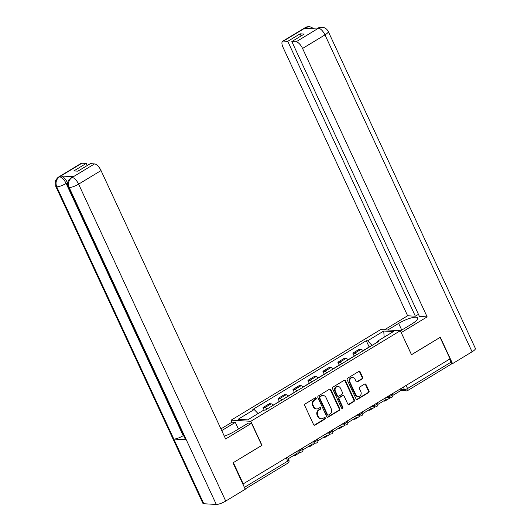 <?xml version="1.0" encoding="UTF-8"?>
<svg xmlns="http://www.w3.org/2000/svg" width="531" height="531" viewBox="0 0 531 531"><rect width="100%" height="100%" fill="white"/><g stroke="black" fill="none" stroke-linecap="round" stroke-linejoin="round"><path stroke-width="0.8" d="M316.21 398.204A0.843 0.743 93.2 0 0 315.208 397.865L305.199 403.925A1.201 1.062 93.2 0 0 304.748 405.558L313.589 424.601A1.201 1.062 93.2 0 0 315.022 425.092L325.032 419.025A0.843 0.743 93.2 0 0 324.341 417.545L323.047 418.328A3.85 3.398 93.2 0 1 321.255 418.786A3.85 3.398 93.2 0 1 318.461 416.769L317.724 415.182A3.85 3.398 93.2 0 1 319.164 409.972L320.465 409.189A0.843 0.743 93.2 0 0 320.166 407.602A0.843 0.743 93.2 0 0 319.775 407.702L318.481 408.492A3.85 3.398 93.2 0 1 316.688 408.943A3.85 3.398 93.2 0 1 313.894 406.932L313.157 405.345A3.85 3.398 93.2 0 1 314.598 400.128L315.892 399.345A0.843 0.743 93.2 0 0 316.21 398.204M316.688 408.943L316.118 408.91A3.85 3.398 93.2 0 1 313.317 406.899L312.58 405.312A3.85 3.398 93.2 0 1 314.027 400.095L315.321 399.312A0.843 0.743 93.2 0 0 315.308 397.812M314.179 425.172A1.201 1.062 93.2 0 0 314.445 425.059L324.454 418.992A0.843 0.743 93.2 0 0 324.441 417.492M321.255 418.786L320.684 418.753A3.85 3.398 93.2 0 1 317.89 416.735L317.153 415.149A3.85 3.398 93.2 0 1 318.593 409.939L319.888 409.155A0.843 0.743 93.2 0 0 319.874 407.655M362.215 378.942A1.201 1.062 93.2 0 0 362.666 377.309L360.184 371.965A1.201 1.062 93.2 0 0 358.75 371.481L347.632 378.218A1.201 1.062 93.2 0 0 347.181 379.844L356.022 398.887A1.201 1.062 93.2 0 0 357.456 399.378L368.574 392.641A1.201 1.062 93.2 0 0 369.025 391.015L366.032 384.557A1.201 1.062 93.2 0 0 364.598 384.072L359.839 386.953A1.201 1.062 93.2 0 0 359.387 388.586L360.874 391.785A3.219 2.841 93.2 0 1 360.735 395.024A3.219 2.841 93.2 0 1 358.173 396.524A3.219 2.841 93.2 0 1 355.836 394.838L350.015 382.3A3.219 2.841 93.2 0 1 350.155 379.054A3.219 2.841 93.2 0 1 352.717 377.561A3.219 2.841 93.2 0 1 355.053 379.247L356.022 381.338A1.201 1.062 93.2 0 0 357.456 381.822L362.215 378.942L361.638 378.908A1.201 1.062 93.2 0 0 362.089 377.275L359.606 371.932A1.201 1.062 93.2 0 0 359.022 371.368M233.288 462.654L261.975 445.33L250.811 421.295L400.334 330.7L411.492 354.741L440.093 337.411L450.049 358.863L242.866 484.086M233.375 462.66L243.331 484.113M330.886 389.721A1.201 1.062 93.2 0 0 329.452 389.23L318.341 395.967A1.201 1.062 93.2 0 0 317.89 397.593L326.731 416.643A1.201 1.062 93.2 0 0 328.165 417.127L339.276 410.39A1.201 1.062 93.2 0 0 339.727 408.764L330.886 389.721L330.315 389.688A1.201 1.062 93.2 0 0 329.724 389.117M332.99 387.092L344.101 380.355A1.201 1.062 93.2 0 1 345.535 380.84L354.376 399.889A1.201 1.062 93.2 0 1 353.925 401.516L349.166 404.403A1.201 1.062 93.2 0 1 347.739 403.912L344.148 396.186A1.201 1.062 93.2 0 0 342.714 395.701L339.561 397.613A1.201 1.062 93.2 0 0 339.11 399.239L342.84 407.284A0.843 0.743 93.2 0 1 341.526 408.08L332.539 388.719A1.201 1.062 93.2 0 1 332.99 387.092M232.047 422.185L231.118 420.18L380.634 329.585L400.334 330.7M449.611 359.129L451.025 362.169A2.449 0.982 58.8 0 1 451.144 364.2L407.675 390.544A2.449 0.982 -121.2 0 0 407.549 388.513L451.025 362.169M273.425 405.16A5.635 2.263 -121.2 0 0 271.109 403.825L264.777 407.662A5.635 2.263 58.8 0 1 267.093 408.996M264.777 407.662L263.024 407.562L264.199 410.098M271.109 403.825L269.356 403.726L263.024 407.562M279.346 401.403L277.992 398.496L279.744 398.595A5.635 2.263 58.8 0 1 282.061 399.923M288.399 396.086A5.635 2.263 -121.2 0 0 286.076 394.752L284.324 394.659L277.992 398.496M294.313 392.336L292.966 389.422L294.718 389.522A5.635 2.263 58.8 0 1 297.035 390.856M303.367 387.019A5.635 2.263 -121.2 0 0 301.05 385.685L299.298 385.586L292.966 389.422M309.288 383.263L307.934 380.349L309.686 380.448A5.635 2.263 58.8 0 1 312.002 381.782M318.341 377.946A5.635 2.263 -121.2 0 0 316.018 376.612L314.272 376.512L307.934 380.349M324.262 374.196L322.908 371.282L324.66 371.381A5.635 2.263 58.8 0 1 326.977 372.716M333.309 368.872A5.635 2.263 -121.2 0 0 330.992 367.545L329.24 367.445L322.908 371.282M339.229 365.122L337.875 362.208L339.628 362.308A5.635 2.263 58.8 0 1 341.944 363.642M348.283 359.806A5.635 2.263 -121.2 0 0 345.966 358.471L344.214 358.372L337.875 362.208M354.204 356.049L352.849 353.142L354.602 353.234A5.635 2.263 58.8 0 1 356.918 354.569M363.25 350.732A5.635 2.263 -121.2 0 0 360.934 349.398L359.182 349.298L352.849 353.142M372.065 345.396L367.618 340.802L383.74 331.032L393.391 331.576L377.269 341.347L378.616 341.426L265.181 410.151L263.834 410.078L247.711 419.848L238.061 419.304L254.183 409.534L258.079 413.563M367.618 340.802L366.271 340.723L252.836 409.454L254.183 409.534M250.811 421.295L231.118 420.18M369.171 346.982L366.271 340.723M377.269 341.347L377.202 342.283M384.159 337.172L383.74 331.032M327.315 417.207A1.201 1.062 93.2 0 0 327.587 417.094L338.705 410.363A1.201 1.062 93.2 0 0 339.156 408.731L330.315 389.688M320.06 396.816A0.843 0.743 93.2 0 0 319.748 397.958L327.508 414.678A0.843 0.743 93.2 0 0 328.51 415.016L329.877 414.193A3.85 3.398 93.2 0 0 331.317 408.976L326.014 397.553A3.85 3.398 93.2 0 0 323.22 395.535A3.85 3.398 93.2 0 0 321.428 395.993L319.489 396.79A0.843 0.743 93.2 0 0 319.171 397.925L319.748 397.958M328.118 415.116L327.547 415.089A0.843 0.743 93.2 0 1 326.93 414.645L319.171 397.925M323.22 395.535L322.642 395.502A3.85 3.398 93.2 0 0 320.857 395.96L321.428 395.993M319.489 396.79L320.857 395.96M348.323 404.483A1.201 1.062 93.2 0 0 348.595 404.37L353.354 401.482A1.201 1.062 93.2 0 0 353.805 399.856L344.964 380.813A1.201 1.062 93.2 0 0 344.373 380.242M343.278 395.562L342.701 395.529A1.201 1.062 93.2 0 0 342.143 395.668L338.984 397.58A1.201 1.062 93.2 0 0 338.539 399.212L342.269 407.25L342.84 407.284M341.851 408.445A0.843 0.743 93.2 0 0 342.269 407.25M340.431 388.174A3.219 2.841 93.2 0 0 338.094 386.488A3.219 2.841 93.2 0 0 335.526 387.982A3.219 2.841 93.2 0 0 335.393 391.228L337.437 395.641A1.201 1.062 93.2 0 0 338.871 396.133L342.03 394.221A1.201 1.062 93.2 0 0 342.482 392.588L340.431 388.174M338.094 386.488L337.517 386.455A3.219 2.841 93.2 0 0 334.955 387.949A3.219 2.841 93.2 0 0 334.815 391.194L335.393 391.228M338.313 396.272L337.743 396.245A1.201 1.062 93.2 0 1 336.866 395.615L334.815 391.194M356.613 381.902A1.201 1.062 93.2 0 0 356.885 381.789L361.638 378.908M352.717 377.561L352.139 377.528A3.219 2.841 93.2 0 0 349.577 379.021A3.219 2.841 93.2 0 0 349.438 382.267L350.015 382.3M358.173 396.524L357.595 396.491A3.219 2.841 93.2 0 1 355.259 394.805L349.438 382.267M356.613 399.458A1.201 1.062 93.2 0 0 356.885 399.345L367.996 392.608A1.201 1.062 93.2 0 0 368.448 390.982L365.454 384.524A1.201 1.062 93.2 0 0 364.863 383.959M265.527 409.945A3.093 1.241 -121.2 0 0 265.135 410.018L264.929 410.138M295.767 452.339L296.437 453.779L288.273 458.731M224.301 436.143A13.786 3.352 -24.9 0 0 234.602 431.358L248.229 423.101L251.535 423.287L225.622 438.984L101.029 170.57L78.621 184.151L225.728 501.072L245.262 489.243L233.003 462.833L261.79 445.383L251.535 423.287M221.726 430.601L235.306 422.371L232.007 422.185L220.936 428.895M238.412 429.048L235.306 422.371M81.947 163.196L59.538 176.77A7.354 2.954 58.8 0 0 58.729 176.956L81.137 163.375A7.354 2.954 58.8 0 1 81.947 163.196L86.221 163.435L87.203 165.546M225.728 501.072A7.534 1.832 155.1 0 1 216.296 504.45L186.275 439.774A7.534 1.832 155.1 0 1 185.372 439.369L68.28 187.124A7.534 1.832 155.1 0 0 69.183 187.523C67.716 183.401 68.632 180.082 71.937 177.566L94.578 163.906A7.354 2.954 58.8 0 1 101.029 170.57M183.56 435.48L183.215 435.692A7.534 1.832 155.1 0 1 173.81 439.064L203.831 503.746L216.296 504.45M203.831 503.746A7.534 1.832 155.1 0 1 202.902 503.342L55.788 186.421A7.534 1.832 155.1 0 0 56.724 186.819C55.257 182.684 56.167 179.365 59.445 176.869L60.972 175.993A7.354 2.954 58.8 0 1 67.424 182.657L67.649 183.142M67.424 182.657L66.129 183.441A7.534 1.832 155.1 0 1 56.724 186.819L173.81 439.064L186.275 439.774L69.183 187.523A7.534 1.832 155.1 0 0 78.621 184.151A7.354 2.954 -121.2 0 0 72.17 177.487M86.221 163.435L73.842 170.936L77.918 171.168L90.303 163.667L94.578 163.906M73.324 176.69L72.024 177.48L71.22 177.659L72.515 176.876A7.354 2.954 58.8 0 1 73.324 176.69L60.972 175.993M183.215 435.692L66.129 183.441C64.185 179.624 62.034 177.4 59.678 176.783M400.42 330.886L411.571 324.136A13.786 3.352 -24.9 0 0 417.612 317.963A13.786 3.352 -24.9 0 0 398.648 323.406L387.776 329.99M321.899 27.254L317.571 28.395C318.102 27.831 319.543 27.453 321.899 27.254L321.998 27.26C324.819 27.486 326.91 28.906 328.271 31.515L475.384 348.436A7.534 1.832 155.1 0 1 472.079 351.807L452.551 363.642L440.292 337.231L411.505 354.675L401.204 332.572M401.244 332.579L427.156 316.874L419.43 316.443L291.838 41.557L296.112 41.796L318.6 28.136M418.455 314.332L415.355 316.21L407.629 315.772L283.036 47.359A7.354 2.954 -121.2 0 1 282.671 41.265A7.354 2.954 -121.2 0 1 283.481 41.086L287.756 41.325L415.355 316.21M384.477 329.804L407.629 315.772M427.156 316.874L302.564 48.46A7.354 2.954 -121.2 0 0 296.112 41.796M452.551 363.642L451.403 363.576M291.838 41.557L304.217 34.057L300.134 33.825L287.756 41.325M308.179 28.495L306.029 27.512L304.734 28.302L317.08 28.999L318.381 28.216M300.134 33.825L301.117 35.935M314.458 28.847L309.573 26.557L305.889 27.506L283.481 41.086M276.996 402.996A3.093 1.241 -121.2 0 0 276.605 403.069A3.093 1.241 -121.2 0 0 276.359 403.381M280.501 400.872A3.093 1.241 -121.2 0 0 280.109 400.945L276.605 403.069M273.319 405.06L275.071 403.998A3.093 1.241 58.8 0 1 275.463 403.925M310.741 443.272L311.412 444.712L303.055 449.77M293.65 455.472L294.659 455.532A4.898 1.971 -121.2 0 0 295.196 455.406A4.898 1.971 -121.2 0 0 295.701 454.231M295.196 455.406L299.517 452.79A4.898 1.971 -121.2 0 0 299.935 452.206M291.97 393.922A3.093 1.241 -121.2 0 0 291.572 393.995A3.093 1.241 -121.2 0 0 291.333 394.307M295.468 391.805A3.093 1.241 -121.2 0 0 295.077 391.871L291.572 393.995M288.287 395.987L290.039 394.925A3.093 1.241 58.8 0 1 290.43 394.852M325.709 434.199L326.379 435.639L318.029 440.703M308.617 446.398L309.633 446.458A4.898 1.971 -121.2 0 0 310.17 446.339A4.898 1.971 -121.2 0 0 310.675 445.157M310.17 446.339L314.485 443.724A4.898 1.971 -121.2 0 0 314.903 443.133M306.938 384.856A3.093 1.241 -121.2 0 0 306.546 384.922A3.093 1.241 -121.2 0 0 306.301 385.24M310.443 382.732A3.093 1.241 -121.2 0 0 310.051 382.805L306.546 384.922M303.261 386.913L305.013 385.858A3.093 1.241 58.8 0 1 305.405 385.785M340.683 425.125L341.353 426.572L332.997 431.63M323.591 437.332L324.6 437.385A4.898 1.971 -121.2 0 0 325.138 437.265A4.898 1.971 -121.2 0 0 325.642 436.084M325.138 437.265L329.459 434.65A4.898 1.971 -121.2 0 0 329.877 434.066M321.912 375.782A3.093 1.241 -121.2 0 0 321.514 375.855A3.093 1.241 -121.2 0 0 321.275 376.167M325.41 373.658A3.093 1.241 -121.2 0 0 325.018 373.731L321.514 375.855M318.228 377.846L319.981 376.784A3.093 1.241 58.8 0 1 320.372 376.711M355.651 416.058L356.321 417.499L347.971 422.557M338.559 428.258L339.575 428.318A4.898 1.971 -121.2 0 0 340.112 428.198A4.898 1.971 -121.2 0 0 340.617 427.017M340.112 428.198L344.427 425.577A4.898 1.971 -121.2 0 0 344.845 424.992M336.88 366.709A3.093 1.241 -121.2 0 0 336.488 366.782A3.093 1.241 -121.2 0 0 336.242 367.1M340.384 364.591A3.093 1.241 -121.2 0 0 339.993 364.658L336.488 366.782M333.202 368.773L334.955 367.711A3.093 1.241 58.8 0 1 335.346 367.644M370.625 406.985L371.295 408.425L362.938 413.49M353.533 419.185L354.542 419.244A4.898 1.971 -121.2 0 0 355.08 419.125A4.898 1.971 -121.2 0 0 355.584 417.943M355.08 419.125L359.401 416.51A4.898 1.971 -121.2 0 0 359.819 415.919M351.854 357.642A3.093 1.241 -121.2 0 0 351.462 357.715A3.093 1.241 -121.2 0 0 351.217 358.027M355.352 355.518A3.093 1.241 -121.2 0 0 354.96 355.591L351.462 357.715M348.177 359.699L349.922 358.644A3.093 1.241 58.8 0 1 350.314 358.571M385.592 397.911L386.263 399.358L377.913 404.416M368.507 410.118L369.516 410.171A4.898 1.971 -121.2 0 0 370.054 410.051A4.898 1.971 -121.2 0 0 370.558 408.87M370.054 410.051L374.368 407.436A4.898 1.971 -121.2 0 0 374.786 406.852M366.821 348.568A3.093 1.241 -121.2 0 0 366.43 348.641A3.093 1.241 -121.2 0 0 366.184 348.953M370.326 346.444A3.093 1.241 -121.2 0 0 369.934 346.517L366.43 348.641M363.144 350.633L364.897 349.571A3.093 1.241 58.8 0 1 365.288 349.498M400.566 388.845L401.237 390.285L392.88 395.349M383.475 401.044L384.484 401.104A4.898 1.971 -121.2 0 0 385.021 400.985A4.898 1.971 -121.2 0 0 385.533 399.803M385.021 400.985L389.342 398.363A4.898 1.971 -121.2 0 0 389.761 397.779M400.825 389.402L404.483 389.608A2.449 0.597 -24.9 0 0 407.549 388.513L406.135 385.466M403.348 387.159L404.483 389.608A2.449 2.164 -86.8 0 0 406.268 390.896A2.449 2.449 0 0 0 407.675 390.544A2.449 0.982 -121.2 0 1 407.403 390.604M345.966 358.471L339.628 362.308M330.992 367.545L324.66 371.381M316.018 376.612L309.686 380.448M301.05 385.685L294.718 389.522M286.076 394.752L279.744 398.595M360.934 349.398L354.602 353.234M387.942 396.491L388.513 396.524A2.449 0.597 -24.9 0 0 391.148 395.675A2.449 0.597 -24.9 0 0 392.655 394.334L392.402 393.79M388.373 396.232L388.513 396.524A2.449 2.164 -86.8 0 0 390.292 397.812A2.449 2.449 0 0 0 392.655 394.334M372.968 405.565L373.539 405.598A2.449 0.597 -24.9 0 0 376.174 404.741A2.449 0.597 -24.9 0 0 377.68 403.401L377.435 402.863M373.406 405.299L373.539 405.598A2.449 2.164 -86.8 0 0 375.324 406.879A2.449 2.449 0 0 0 377.68 403.401M358 414.638L358.571 414.665A2.449 0.597 -24.9 0 0 361.206 413.815A2.449 0.597 -24.9 0 0 362.713 412.474L362.461 411.93M358.432 414.372L358.571 414.665A2.449 2.164 -86.8 0 0 360.35 415.952A2.449 2.449 0 0 0 362.713 412.474M343.026 423.705L343.597 423.738A2.449 0.597 -24.9 0 0 346.232 422.888A2.449 0.597 -24.9 0 0 347.739 421.541L347.486 421.003M343.464 423.446L343.597 423.738A2.449 2.164 -86.8 0 0 345.382 425.019A2.449 2.449 0 0 0 347.739 421.541M328.058 432.778L328.629 432.811A2.449 0.597 -24.9 0 0 331.264 431.955A2.449 0.597 -24.9 0 0 332.771 430.614L332.519 430.077M328.49 432.513L328.629 432.811A2.449 2.164 -86.8 0 0 330.408 434.092A2.449 2.449 0 0 0 332.771 430.614M313.084 441.845L313.655 441.878A2.449 0.597 -24.9 0 0 316.29 441.029A2.449 0.597 -24.9 0 0 317.797 439.688L317.545 439.144M313.522 441.586L313.655 441.878A2.449 2.164 -86.8 0 0 315.434 443.166A2.449 2.449 0 0 0 317.797 439.688M298.117 450.919L298.688 450.952A2.449 0.597 -24.9 0 0 301.323 450.096A2.449 0.597 -24.9 0 0 302.829 448.755L302.577 448.217M298.548 450.66L298.688 450.952A2.449 2.164 -86.8 0 0 300.466 452.233A2.449 2.449 0 0 0 302.829 448.755M244.393 487.372L287.782 461.081A2.449 0.597 -24.9 0 0 288.857 459.985L287.603 457.284M286.368 458.034L287.782 461.081A2.449 0.982 -121.2 0 1 287.902 463.112A2.449 2.449 0 0 0 288.857 459.985M314.027 400.095L314.598 400.128M312.58 405.312L313.157 405.345M313.317 406.899L313.894 406.932M319.888 409.155L320.465 409.189M318.593 409.939L319.164 409.972M317.153 415.149L317.724 415.182M317.89 416.735L318.461 416.769M324.454 418.992L325.032 419.025M314.445 425.059L315.022 425.092M315.321 399.312L315.892 399.345M339.156 408.731L339.727 408.764M338.705 410.363L339.276 410.39M327.587 417.094L328.165 417.127M326.93 414.645L327.508 414.678M344.964 380.813L345.535 380.84M353.805 399.856L354.376 399.889M353.354 401.482L353.925 401.516M348.595 404.37L349.166 404.403M342.143 395.668L342.714 395.701M338.984 397.58L339.561 397.613M338.539 399.212L339.11 399.239M336.866 395.615L337.437 395.641M356.885 381.789L357.456 381.822M355.259 394.805L355.836 394.838M365.454 384.524L366.032 384.557M368.448 390.982L369.025 391.015M367.996 392.608L368.574 392.641M356.885 399.345L357.456 399.378M359.606 371.932L360.184 371.965M362.089 377.275L362.666 377.309M472.079 351.807L324.972 34.887L302.564 48.46M401.748 330.083L398.648 323.406M328.271 31.515A7.534 1.832 155.1 0 1 324.972 34.887A7.354 2.954 -121.2 0 0 318.52 28.223M282.671 41.265L305.079 27.685A7.354 2.954 58.8 0 1 305.889 27.506M296.331 452L300.466 452.233M311.299 442.934L315.434 443.166M326.273 433.86L330.408 434.092M341.241 424.787L345.382 425.019M356.215 415.72L360.35 415.952M371.182 406.646L375.324 406.879M386.156 397.573L390.292 397.812M406.268 390.896L400.746 390.584M287.902 463.112L245.156 489.011M58.729 176.956L57.361 178.004L55.616 180.626L55.788 186.421M71.22 177.659L68.851 179.909C68.751 179.969 66.654 182.624 68.28 187.124M317.571 28.395L316.615 28.973M305.079 27.685C305.584 27.127 307.044 26.749 309.473 26.55"/></g></svg>
